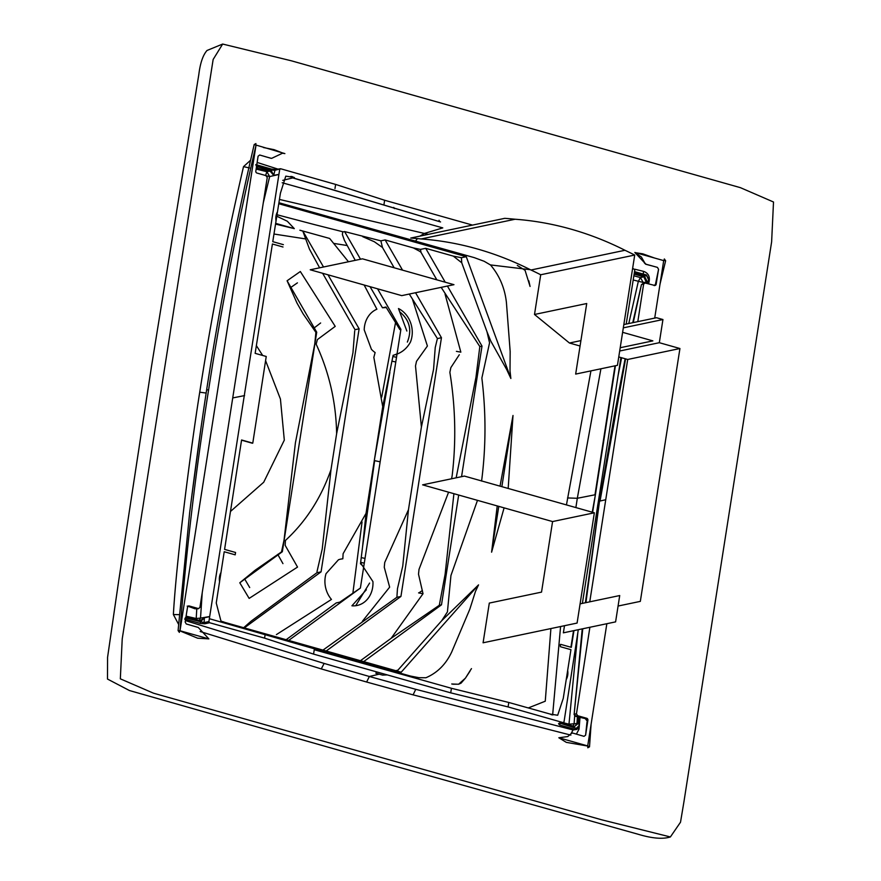 <?xml version="1.0" encoding="UTF-8"?>
<svg xmlns="http://www.w3.org/2000/svg" width="881" height="881" viewBox="0 0 881 881"><rect width="100%" height="100%" fill="white"/><g stroke="black" fill="none" stroke-linecap="round" stroke-linejoin="round"><path stroke-width="1.32" d="M477.491 500.342L450.951 575.48L447.427 611.899L441.733 620.676L478.537 584.885L401.196 672.214L224.688 622.349M209.348 618.704L373.148 665.662L371.947 665.948M377.553 288.803L400.899 329.351L360.384 588.067L339.78 602.163L336.256 602.901L286.16 639.716M360.384 588.067L288.671 640.432M402.54 270.148L385.151 239.94L380.867 240.843L344.592 231.571L360.527 259.234M362.752 236.703L374.337 241.735L382.464 247.473L394.159 267.78M409.28 294.045L437.405 338.568L441.447 337.72L400.932 596.448L396.89 597.296L322.953 650.112M437.405 338.568L435.236 347.51L433.562 369.337L421.404 427.032L415.502 365.956L416.504 361.32L427.406 346.024L412.671 299.936M421.404 427.032L408.454 509.769L384.733 562.474L384.259 567.254L389.644 587.153L362.333 621.369M363.71 566.802L360.483 563.763L361.111 563.631L372.938 581.603A24.371 20.737 -101.8 0 1 351.926 605.798L366.353 589.763M397.056 353.898L393.763 355.142C401.141 353.248 406.703 348.887 410.447 342.059A24.371 20.737 78.2 0 0 398.476 308.548L406.868 331.036M400.932 596.448L326.179 651.026M415.546 292.734L441.447 337.72M385.151 239.94L413.376 247.924L419.741 251.316L421.008 252.351L436.833 279.839M441.161 287.36L479.826 346.552L475.971 377.222L456.16 477.81M456.402 351.354L460.84 352.147L445.048 294.111M459.298 354.746L450.852 367.619L449.872 372.333C455.499 407.055 456.259 441.557 452.14 475.828L451.557 478.768M448.583 492.182L419.026 569.324L418.508 574.17L423.012 593.728L391.153 638.307L360.461 660.706M418.409 677.588L402.529 674.538M391.153 638.307L439.311 605.28L441.491 604.818L363.688 661.62M278.759 203.72L466.258 256.69L461.413 257.704L453.308 256.118L425.71 248.321L445.224 282.206M447.427 286.05L482.006 346.09L461.556 476.676M453.308 256.118L461.743 262.78L486.984 331.719L489.561 342.83L481.863 378.059C486.103 412.726 486.015 447.063 481.588 481.059M441.733 620.676L397.959 670.111L395.822 670.705M458.682 495.034L441.491 604.818M397.959 670.111L397.32 671.124M478.537 584.885L475.465 591.437L469.804 609.223L451.7 652.006C445.896 664.307 437.306 672.886 425.897 677.753L418.96 677.698L404.864 674.967M410.601 676.079L373.148 665.662M401.549 674.262L408.806 675.694M400.899 329.351L399.864 329.571L385.988 307.04L382.475 307.777L370.042 286.677M393.124 355.274L382.728 406.67L366.022 513.381L343.105 553.697L342.83 558.796L340.639 559.138M380.151 461.809L374.634 460.653L362.554 546.903L366.022 513.381M362.554 546.903L360.483 563.763M355.704 605.721L369.602 583.079M344.592 231.571L342.687 232L342.379 234.522L344.427 240.359L355.241 260.336M425.71 248.321L420.468 249.411L413.376 247.924M343.227 231.857L314.825 224.688M314.814 224.688L276.843 214.7M382.464 247.473L380.867 240.843M466.258 256.69L510.859 378.478L506.795 369.745L490.761 341.046L486.984 331.719M400.051 312.105C409.687 320.232 412.11 330.221 407.341 342.081M395.789 361.981L392.364 361.265M408.454 509.769L402.749 566.098L397.463 588.695L396.89 597.296M365.031 558.411L361.595 557.684M418.585 592.88L423.012 593.728M453.913 493.679L445.125 574.192L439.311 605.28M386.296 307.557L382.475 307.777M461.743 262.78L461.413 257.704M421.008 252.351L420.468 249.411M482.006 346.09L479.826 346.552M418.971 592.825L422.373 590.523M389.887 372.377L374.282 460.587M317.006 571.626L322.226 549.028L331.003 469.595C321.113 497.952 305.916 521.574 285.422 540.46L285.169 545.339L297.536 567.078L249.147 598.397L239.797 582.782L282.338 551.726L281.513 551.902L284.034 540.119L295.41 442.824L314.77 343.865L315.894 332.379L316.72 332.203L282.338 551.726M328.007 274.806L359.118 328.811L321.058 571.857L244.301 627.889M348.469 261.756L329.648 238.454L299.87 230.205L302.811 231.042L323.514 266.998M382.728 406.67L373.841 357.367L375.119 352.554A24.371 20.737 78.2 0 1 371.419 349.317L364.205 329.846A24.371 20.737 78.2 0 1 376.903 309.209L364.139 285.015M276.392 634.617L331.454 599.432A24.371 20.737 -101.8 0 1 326.025 573.674L338.469 559.765A24.371 20.737 -101.8 0 1 340.815 559.094A24.371 20.737 -101.8 0 1 342.83 558.796M354.713 330.827L352.962 352.697L336.63 433.705C336.079 402.408 329.252 372.564 316.158 344.185L317.391 339.592L335.221 326.377L300.333 271.524L287.096 280.764L316.72 332.203M278.914 202.729L474.275 257.637L484.165 261.283L490.53 264.994M510.859 378.478L510.011 370.813L510.165 351.475L506.421 302.513C504.813 288.109 499.505 275.599 490.508 264.972M336.63 433.705L331.003 469.595M359.118 328.811L354.988 329.681L322.633 273.286M321.058 571.857L316.918 572.727L251.14 621.149L243.674 627.713M302.811 231.042L309.407 249.037L319.616 267.813M299.87 230.205L302.668 231.075M287.096 280.764L296.974 303.031L303.141 313.889L315.894 332.379M314.231 327.886L320.629 322.986M281.513 551.902L255.138 570.227L239.797 582.782M277.735 554.369L282.944 563.631M290.906 287.371L297.426 282.856M244.533 578.74L249.708 587.561M633.263 322.6L641.434 284.651M632.756 322.699L641.434 284.64L643.328 283.33M663.889 260.732L664.34 258.97L665.629 260.765L660.012 284.167M635.95 252.77L642.778 253.827L654.638 258.056M654.792 285.433L656.059 284.255L655.75 282.9L655.42 284.343L657.259 277.273L656.169 284.233A1.608 1.366 78.2 0 1 654.572 285.4L644.562 282.867M605.743 499.736L600.049 501.014L625.598 358.875M645.277 282.845L643.648 284.023L641.985 284.398L643.615 283.219M643.009 283.197L644.672 282.834M664.34 258.97L664.109 260.424L665.629 260.765M634.838 252.462L644.892 263.144L641.357 256.999L634.838 252.462L663.701 260.611L654.704 318.096M644.969 263.144L646.026 264.234L657.446 267.384L658.559 269.333L657.259 277.273M648.901 265.049L645.696 264.223L644.374 262.923M655.75 282.9L658.559 269.344M588.023 746.317L587.792 747.771L587.891 746.086L589.51 746.824L591.107 724.237M567.771 736.56L571.317 733.466L567.771 736.56L558.84 737.76L566.285 742.353L587.891 746.086M587.792 747.771L589.51 746.824M625.125 358.743L614.74 412.925L599.498 501.344L585.92 602.637M582.759 628.77L574.115 714.568L582.231 628.88M643.648 284.023L637.811 321.642M645.399 282.801L643.78 283.99M589.885 627.272L576.482 713.753L577.606 715.702L586.779 718.301A1.63 0.782 -74.2 0 0 586.658 718.301L577.606 715.702M585.006 718.411L587.671 720.284L586.944 722.321L587.891 720.229A1.608 1.366 78.2 0 0 586.779 718.301M587.891 720.229L585.612 735.161L584.015 736.34L572.617 733.036L571.317 733.466L572 733.025M558.84 737.76L588.034 746.031M606.844 623.715L587.704 745.921M646.026 264.234L644.892 263.144M574.214 714.403L575.359 716.264L585.259 718.577L587.054 720.922M575.822 716.088L577.484 715.713L576.35 713.764L574.687 714.139L575.546 716.198L586.658 718.301A1.63 1.388 78.2 0 1 587.781 720.262L586.801 727.188M570.789 733.851L571.857 733.069M572.54 733.069L571.24 733.499L572.54 733.069M188.666 605.919A1.63 1.388 -101.8 0 1 189.019 605.963L198.313 608.551L189.14 605.952A1.608 1.366 78.2 0 0 187.543 607.119L185.153 622.019L186.265 623.968L198.247 627.437L208.874 638.89L179.977 630.741C186.122 551.77 195.648 471.566 208.566 390.129C221.131 308.779 236.945 227.21 255.975 145.431L180.01 630.741L178.083 630.587L189.635 512.918C194.646 473.053 200.56 429.289 206.683 389.611C219.281 308.119 235.117 226.428 254.202 144.528L284.871 153.591L282.515 153.217L271.711 158.327L270.203 158.073M196.54 608.925L187.201 606.117M271.095 158.316L259.697 155.012L258.1 156.19L255.82 171.123A1.608 1.366 78.2 0 0 256.933 173.05L266.106 175.649L267.229 177.599L199.932 607.361L198.544 608.595M195.097 608.826L187.917 606.194M196.43 608.903L198.654 608.595M179.603 630.928L179.372 632.382L178.083 630.587M208.874 638.89L197.663 638.207L179.471 630.697M282.129 152.809L274.156 149.682L263.441 147.534M284.871 153.591L283.616 153.327M268.22 157.501L271.04 158.316M255.688 145.035L255.919 143.581L254.202 144.528M508.183 488.448L513.006 415.48L500.034 486.147M513.006 415.48L501.862 486.664M498.778 506.355L491.598 552.178L497.236 505.925M504.097 507.863L491.598 552.178M275.544 224.082L294.298 228.631L287.316 221.241L276.601 216.109M275.654 223.367L294.298 228.631M470.014 670.848L465.443 678.128L458.605 684.229L461.027 683.171L465.443 678.128L458.605 684.24L451.788 684.008M517.301 265.445L525.054 270.302L517.301 265.445L525.054 270.302L530.065 286.446L528.831 280.841M469.991 671.201L465.443 678.128L469.991 671.19M470.002 670.859L471.467 668.624M458.594 684.229L452.856 684.207M451.766 683.953L452.669 684.074L451.766 683.953M282.999 246.999L272.405 244.004L255.149 353.347L266.238 356.475L252.77 443.143L241.581 439.982L224.589 549.392L235.568 552.486L235.194 554.843L224.215 551.737L219.567 581.636L216.252 602.978L220.933 620.951L224.655 622.581M347.191 245.524L333.899 243.431M305.608 238.916L273.969 234.027M428.287 234.368L279.442 199.425M283.374 244.654L272.769 241.658L280.433 193.137L285.785 176.145L294.353 177.499L282.735 180.374M419.929 236.119L424.257 233.487L442.78 227.893L282.195 182.741M252.351 443.231L241.548 440.181M293.395 177.235A4.768 4.064 78.2 0 0 290.521 176.53M277.482 211.781A12.896 10.968 78.2 0 0 276.039 220.955M220.999 572.452A12.896 10.968 78.2 0 0 219.567 581.636M220.933 620.951A4.768 4.064 78.2 0 0 223.774 621.854M184.592 619.057L200.163 623.407L204.81 623.792L209.579 622.724L264.575 638.141L265.225 633.99M209.579 622.724L208.907 621.546L278.925 174.394L279.695 169.482L280.676 168.767L274.96 170.264L275.94 169.559L274.96 170.264L275.94 169.559L271.315 169.053L255.754 164.615M334.978 188.567L335.628 184.415L280.676 168.767M566.45 504.912L590.942 370.879M530.406 269.707L523.677 268.903M522.62 268.782L490.475 264.928M567.529 497.941L577.319 498.283L600.919 368.787M230.47 511.476L263.705 482.248L284.31 440.137L280.433 399.06L265.588 360.648M262.648 355.461L256.371 345.605M550.9 628.56L545.262 701.21L528.27 707.95M615.015 365.835L594.983 494.792L577.319 498.283L575.877 507.577M560.58 626.534L552.662 714.722M592.627 512.313L595.402 494.704L592.241 512.202M573.531 630.708L570.921 647.238M560.437 646.731L560.382 644.463A4.064 1.949 -74.2 0 0 560.437 646.731L570.943 649.693L563.256 698.369L557.673 715.251L550.317 714.117L508.778 702.465L451.435 688.292L314.253 649.726L313.57 654.109L377.002 671.994L375.813 673.194L382.607 675.11L387.299 674.901L377.002 671.994M264.575 638.141L313.57 654.109M185.395 620.587L324.142 663.437L369.37 676.498L366.617 682.026L321.279 668.921L200.174 631.523M379.204 674.152L369.37 676.498L415.744 689.316L413.101 694.867M185.252 617.823L204.128 622.625L204.81 623.792M202.201 593.089L200.516 618.099L209.689 616.546M244.577 395.591L232.958 397.882M263.408 202.3L269.663 176.563L278.914 174.482M269.663 176.563L265.566 175.649L266.866 171.696L269.487 171.101L270.544 171.641L273.683 175.352L278.925 174.394M292.955 177.841L440.555 221.935L292.701 177.896M335.628 184.415L384.634 200.251L472.491 225.096M383.951 204.634L384.634 200.251M595.402 494.704L615.434 365.747M560.801 644.374L571.306 647.348L573.949 630.62M566.23 679.57A12.896 10.968 78.2 0 0 567.672 670.397M550.317 714.117A4.768 4.064 78.2 0 0 553.191 714.821M579.224 717.167L578.971 726.528L576.747 729.457L575.216 729.413L559.644 724.975L558.532 723.73L563.036 722.585L508.084 706.936L508.778 702.465M564.016 721.869L563.036 722.585L564.016 721.869L578.288 629.706M620.918 357.554L582.385 603.386M626.215 324.076L634.805 269.806L632.657 268.22M508.084 706.936L450.72 692.851L387.299 674.901M451.435 688.292L450.72 692.851M578.971 726.528L578.663 726.021L575.216 729.413L573.057 729.953L415.744 689.316M186.034 616.755L200.857 621.391L204.381 617.823L204.128 622.625L208.907 621.546M200.218 620.698L200.857 621.391L200.218 620.698L204.403 617.746L209.678 616.612M204.403 617.746L209.678 616.634M200.251 620.698L186.045 616.689M199.084 620.576L200.527 618.099L196.21 618.506L196.771 608.969M273.683 175.352L278.925 174.416M256.14 169.086L266.866 171.696L269.674 176.563M270.544 171.641L271.403 170.903L273.683 175.275L274.96 170.264L271.623 170.077L271.315 169.053M257.175 162.445L278.022 169.141M647.634 283.44L648.548 279.762L646.379 274.971L634.518 271.656M575.877 728.191L559.501 723.026L558.532 723.73M576.758 729.446L573.057 729.953L571.141 733.477M570.866 735.117L413.112 694.867L366.617 682.026M206.165 393.058L199.734 392.199C190.439 450.455 176.321 561.649 173.381 614.542L178.502 624.2M165.749 360.979L122.217 638.967L120.334 678.833L153.437 693.171L601.8 819.837L670.386 836.95L680.517 822.204L683.92 801.886L771.624 241.879L773.507 202.002L740.414 187.664L291.446 60.822L222.662 44.05L213.147 59.479L165.749 360.979M179.493 614.663L173.381 614.542M201.088 427.296L190.88 503.062M196.221 618.517L196.111 619.75M186.122 616.171L196.21 618.517M256.316 167.952L269.487 171.101L270.093 170.242L271.403 170.903L271.623 170.077L256.063 165.628M249.455 167.952L243.519 166.641L250.38 160.419M199.734 392.199C211.374 317.193 225.976 242 243.519 166.641M643.273 274.079L643.482 271.348L634.727 269.19M577.947 728.84L579.048 729.149L576.372 734.104M580.017 717.354L579.048 729.149M310.233 269.784L401.736 295.631L453.957 284.673L362.454 258.827L310.233 269.784M421.107 238.96A429.532 365.45 78.2 0 0 410.755 238.046L504.758 218.334A429.532 365.45 78.2 0 1 515.099 219.237L421.107 238.96A365.549 311.015 78.2 0 1 530.979 270.004L624.97 250.281A365.549 311.015 78.2 0 0 515.099 219.237M580.072 346.013L569.445 343.017L534.503 314.473L540.714 274.762A429.532 365.45 78.2 0 0 530.979 270.004M618.759 356.948L627.713 359.47L589.752 601.833M564.49 625.708L563.377 632.833L615.599 621.876L619.717 595.545L580.094 603.859M552.574 521.563L541.529 592.12L489.307 603.078L483.085 642.789L577.088 623.065L594.356 512.797L464.397 476.081L422.616 484.847L552.574 521.563L594.356 512.797M256.371 167.566L258.045 166.806L270.093 170.242M648.614 283.715L649.187 281.248C649.947 276.205 648.053 272.901 643.493 271.348M648.02 283.55L648.912 279.927M645.85 282.933L646.125 281.821L643.813 276.832L640.41 277.592L633.868 275.775M628.77 323.536L638.318 281.413L640.41 277.592L643.229 282.471L647.403 282.118L644.418 275.973L643.813 276.832L634.133 274.112M643.064 283.186L643.24 282.471L633.197 279.993M568.939 725.085L568.972 724.215L563.102 722.673M577.396 716.738L576.956 723.521L578.288 723.477L573.784 727.034L561.362 722.949L561.726 723.609L560.36 722.949L559.644 724.975M568.983 724.204L576.956 723.521L574.709 726.462L573.608 726.429M540.714 274.762L634.716 255.049A429.532 365.45 78.2 0 0 624.97 250.281M534.503 314.473L586.724 303.527L575.667 374.084L617.449 365.318L634.716 255.049M569.445 343.017L580.909 340.606M620.202 347.731L652.876 340.881L622.614 332.324M623.825 324.571L656.499 317.722L662.941 319.539L623.319 327.853M619.684 351.012L659.318 342.698L662.941 319.539M627.713 359.47L679.934 348.524L659.318 342.698M618.077 606.04L640.333 601.371L679.934 348.524M574.676 715.912L574.093 723.995L572.947 726.219M410.403 676.046L418.53 677.61M396.516 357.29L393.047 356.574M364.282 563.135L360.814 562.397M401.989 674.394L409.346 675.837M656.169 284.233L656.059 284.255A1.63 1.388 -101.8 0 1 655.244 285.389M189.14 605.952A1.63 0.782 -74.2 0 0 189.019 605.963L188.082 606.161M206.683 389.611L208.566 390.129M417.407 238.597L415.579 241.031M395.525 322.622L381.726 397.067M352.929 592.803L362.047 521.981M324.142 663.437L321.268 668.921M185.957 617.174L200.857 621.391L200.163 623.407M394.402 208.61L393.785 207.42M439.696 221.693L439.068 220.283M199.095 620.598L199.469 621.259M256.514 166.696L258.045 166.806M646.379 274.971L646.687 275.995L634.375 272.548M573.784 727.034L561.726 723.609M578.707 717.046L578.288 723.477M187.047 617.218L187.411 617.878M644.418 275.973L634.287 273.121M647.117 283.286L647.403 282.118M617.999 376.022L621.612 357.752M577.859 632.47L568.972 724.215M597.67 505.143L598.904 505.176M655.42 284.343L654.187 285.631M651.268 265.71L645.696 264.223M585.402 602.747L599.498 501.344M586.944 722.321L585.601 735.228M574.115 714.568L575.359 716.264M198.743 608.584L196.992 608.925M283.99 153.415L282.515 153.217M265.754 156.796L271.436 158.36M255.864 164.615L271.425 169.064L275.621 169.537L280.345 168.756M559.16 723.18L563.422 722.585M670.386 836.95C662.787 839.362 651.929 838.437 637.8 834.153L381.925 762.494L129.452 690.539L107.493 679.053L107.57 657.347L118.704 580.755L151.532 366.243L198.82 74.544C200.229 63.102 202.96 55.074 207.024 50.47L222.662 44.05M634.518 271.634L646.489 274.982L649.022 279.938L648.119 283.572M576.747 729.457L579.114 726.351L579.687 717.277M561.472 722.949L574.72 726.451"/></g></svg>
